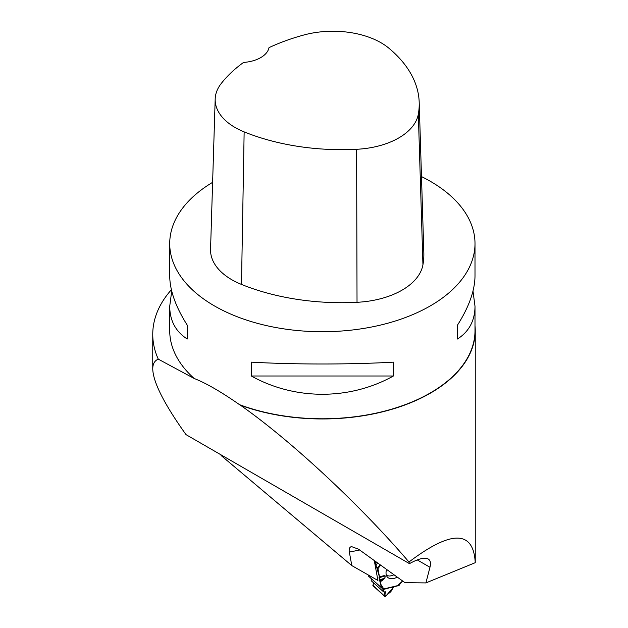 <?xml version="1.0" encoding="UTF-8"?>
<svg xmlns="http://www.w3.org/2000/svg" width="628" height="628" viewBox="0 0 628 628"><rect width="100%" height="100%" fill="white"/><g stroke="black" fill="none" stroke-linecap="round" stroke-linejoin="round"><path stroke-width="0.94" d="M425.894 582.917L475.247 562.688C473.512 530.142 451.422 529.906 408.977 562.005L409.472 563.646C418.389 558.708 424.638 557.162 428.202 559.006C430.439 560.349 431.028 563.104 429.968 567.272L425.894 582.917L404.958 582.658L358.455 549.139L351.515 546.596C349.545 547.082 348.815 548.919 349.341 552.091L351.813 565.592L377.93 580.484L374.28 560.545M220.868 454.75L221.103 455.512L351.813 565.592M475.247 562.688L475.247 330.689A152.887 88.265 0 0 0 475.004 325.728M472.994 291.07L475.004 306.268L475.004 330.642A152.643 88.132 180 0 1 395.342 408.043A152.643 88.132 180 0 1 239.511 404.66L240.469 405.233A152.887 88.265 0 0 0 396.033 408.035A152.887 88.265 0 0 0 475.247 330.689M240.469 405.233C290.78 440.432 359.907 504.747 408.977 562.005M409.472 563.646L186.014 434.631C164.191 404.04 153.099 382.138 152.753 368.934C152.769 363.902 154.614 360.645 158.287 359.153A169.607 97.921 180 0 1 152.753 334.347A169.607 97.921 180 0 1 171.397 289.72M158.287 359.153L194.154 378.472A152.643 88.132 180 0 1 169.717 330.642L169.717 306.268L171.719 291.07M239.511 404.66C221.197 391.864 206.078 383.143 194.154 378.472M421.482 176.578A152.643 88.132 180 0 1 430.298 181.28A152.643 88.132 180 0 1 475.004 243.593A152.643 88.132 180 0 1 395.342 320.994A152.643 88.132 180 0 1 239.511 317.611A152.643 88.132 180 0 1 169.717 243.593A152.643 88.132 180 0 1 212.617 182.34M251.326 375.999L251.326 362.152C294.964 364.609 349.757 364.609 393.395 362.152L393.395 375.999C349.757 400.35 294.964 400.35 251.326 375.999L393.395 375.999M475.004 306.268C474.886 320.696 469.045 331.615 457.467 339.01L457.467 325.163C469.045 306.849 474.886 290.426 475.004 275.88L475.004 243.593M169.717 243.593L169.717 275.88C169.827 290.426 175.675 306.849 187.254 325.163L187.254 339.01C175.675 331.615 169.827 320.696 169.717 306.268M419.198 102.388L423.829 252.691A174.451 100.716 180 0 1 422.934 264.796A72.691 41.966 180 0 1 357.026 302.304A174.451 100.716 180 0 1 241.49 284.429A72.691 41.966 180 0 1 210.553 249.332L215.184 99.028A68.059 39.297 180 0 1 221.111 83.665A169.827 98.047 180 0 1 243.57 62.431A29.076 16.783 180 0 0 269.012 47.642A169.827 98.047 180 0 1 303.991 34.964A68.059 39.297 180 0 1 388.732 48.073A169.827 98.047 180 0 1 419.198 102.388A169.827 98.047 180 0 1 418.334 114.17A68.059 39.297 180 0 1 356.626 149.291A169.827 98.047 180 0 1 244.143 131.888A68.059 39.297 180 0 1 215.184 99.028M457.467 339.01L457.467 325.163M187.254 325.163L187.254 339.01M386.503 575.593L389.925 576.057L394.078 574.816M381.526 587.879L368.597 576.214A0.966 0.534 132 0 1 368.542 576.174A0.966 0.534 132 0 1 368.44 575.978L368.251 574.965M377.593 562.931L375.787 565.318L377.962 568.646L379.477 576.897L379.014 577.768L381.463 587.73A0.966 0.534 -48 0 0 381.573 587.926A0.966 0.534 -48 0 0 381.62 587.965L383.826 589.174M375.787 565.318L374.885 562.515A1.554 0.502 55.3 0 1 374.869 562.358L375.85 561.683M383.779 588.954L380.843 584.33L379.485 577.038L374.845 560.961L374.869 562.358M383.841 589.15L398.717 585.602L402.611 580.971L397.697 585.618M394.094 586.717L392.995 588.114A1.554 1.28 -60.3 0 0 392.845 588.334L391.213 587.408M373.707 582.972L372.938 585.194L385.003 596.561L390.82 591.702L392.845 588.334M372.938 585.194A0.966 0.534 132 0 0 373.001 585.767A0.966 0.534 132 0 0 373.056 585.806L384.846 596.435M384.776 595.87L385.474 591.812L384.352 592.031L382.719 591.097L371.219 580.727L382.719 591.097M382.688 591.066L371.219 580.727M371.65 578.985L371.179 580.351M382.64 590.697L383.268 588.899L385.372 596.553L394.321 586.426M386.565 569.408A14.931 8.274 132 0 0 387.484 577.148A14.931 8.274 132 0 0 397.273 577.124M380.364 581.716L382.57 580.264L382.421 579.856L379.807 580.649M380.199 581.316L384.831 578.2L379.461 579.825M382.57 580.264L384.94 578.16L385.168 575.892L382.797 576.198A0.73 0.455 -105.5 0 0 383.009 575.915L379.477 576.897M384.94 578.16A0.73 0.479 -174.2 0 1 384.831 578.2L385.066 575.931L383.661 575.97M379.084 577.32L382.797 576.198L379.43 577.132M349.341 552.091L359.648 550.002M418.334 114.17L422.934 264.796M356.626 149.291L357.026 302.304M244.143 131.888L241.49 284.429M429.968 567.272L417.235 559.917M368.44 575.978L381.463 587.73M385.011 591.733L385.545 592.212M385.168 575.892A0.73 0.479 -174.2 0 1 385.066 575.931L379.014 577.768M391.589 587.313L392.995 588.114M399.243 585.241L383.48 589.025M377.962 568.646L380.623 565.121M384.297 575.64L383.009 575.915M389.187 587.886L382.868 589.614M375.136 563.905L376.478 562.131M375.968 561.77L374.885 562.515M377.656 567.987L380.105 564.745M152.753 334.347L152.753 368.934M384.886 596.482L373.001 585.767M368.542 576.174L381.573 587.926M398.733 585.602L383.786 589.182"/></g></svg>
